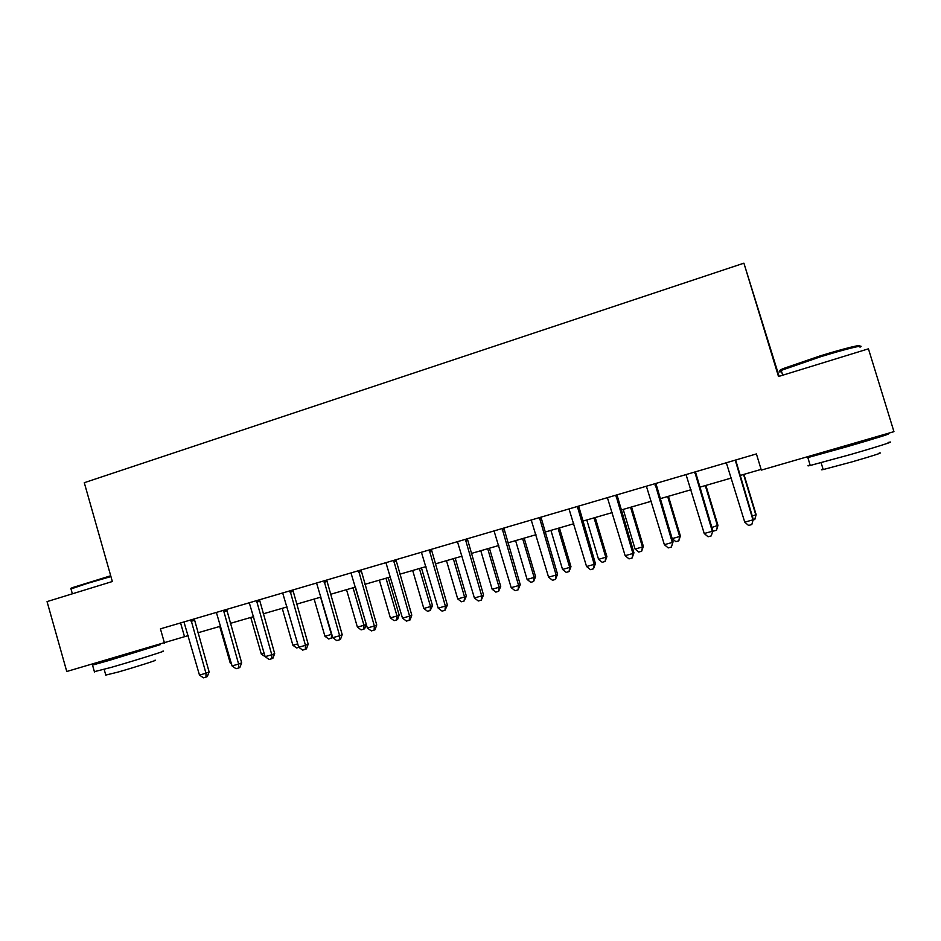 <?xml version="1.0" encoding="UTF-8"?>
<svg xmlns="http://www.w3.org/2000/svg" width="941" height="941" viewBox="0 0 941 941"><rect width="100%" height="100%" fill="white"/><g stroke="black" fill="none" stroke-linecap="round" stroke-linejoin="round"><path stroke-width="1.41" d="M779.101 376.318L743.908 263.174L84.278 482.698L112.344 581.514L47.05 601.605L66.764 671.498L188.188 635.61M743.908 263.174L778.501 376.506L868.437 348.829L893.95 431.648L761.328 470.112L756.411 453.927L160.429 628.847L164.51 643.162M197.928 632.787L220.653 626.188M230.333 623.377L253.611 616.626M263.221 613.838L287.052 606.921M296.603 604.157L320.999 597.076M330.491 594.324L355.463 587.078M364.896 584.337L390.456 576.927M399.819 574.21L425.991 566.611M435.283 563.918L462.09 556.143M471.3 553.473L498.742 545.509M507.881 542.863L535.982 534.711M545.027 532.088L573.81 523.737M582.773 521.138L612.25 512.586M621.131 510.01L651.313 501.247M660.1 498.706L691.023 489.732M699.704 487.215L731.38 478.016M739.955 475.534L761.116 469.394M180.578 622.93L184.507 636.669M735.25 460.137L752.929 519.855L744.754 522.149L726.334 462.749M735.662 460.02L753.247 519.35L751.824 524.537L748.565 525.454L744.754 522.149M753.247 519.35L751.824 524.537M752.259 516.091L756.129 514.633L743.931 474.382M756.129 514.633L754.811 519.503L755.858 515.08L743.555 474.487M754.811 519.503L753.082 519.985M694.799 472.006L712.278 531.253L704.233 533.512L686.036 474.582M695.446 471.817L712.831 530.689L711.278 535.876L708.055 536.77L704.233 533.512M712.831 530.689L711.278 535.876M655.018 483.686L672.286 542.463L664.37 544.686L646.396 486.215M655.901 483.427L673.062 541.84L671.38 547.027L668.216 547.909L664.37 544.686M673.062 541.84L671.38 547.027M615.873 495.166L632.94 553.496L625.153 555.684L607.392 497.66M616.978 494.848L633.94 552.814L632.94 553.496L632.117 558.001L629.011 558.872L625.153 555.684M633.94 552.814L632.117 558.001M711.855 527.454L717.959 525.372L705.891 485.415M717.959 525.372L716.513 530.242L717.477 525.866L705.303 485.591M716.513 530.242L713.478 531.089L712.772 530.489M660.182 498.671L672.192 538.605L679.684 536.499L680.378 535.935L668.439 496.283M680.378 535.935L678.802 540.816L679.684 536.499L667.651 496.507M678.802 540.816L675.814 541.651L672.192 538.605M623.213 509.399L635.081 549.038L642.468 546.968L643.362 546.356L631.552 506.987M643.362 546.356L641.668 551.226L642.468 546.968L630.564 507.27M641.668 551.226L638.716 552.049L635.081 549.038M577.362 506.47L594.23 564.353L586.561 566.506L569.011 508.928M578.668 506.093L595.441 563.612L594.23 564.353L593.489 568.799L590.43 569.646L586.561 566.506M595.441 563.612L593.489 568.799M586.796 519.961L598.547 559.319L605.804 557.272L606.898 556.613L595.218 517.526M606.898 556.613L605.087 561.483L605.804 557.272L594.042 517.868M605.087 561.483L602.181 562.295L598.547 559.319M781.277 370.601C778.819 370.872 779.513 370.189 783.347 368.531L819.882 355.98C844.218 348.417 864.109 343.571 859.039 346.359M860.015 347.17C866.249 344.006 845.736 348.958 820.187 356.886L781.218 370.401C778.348 371.766 778.478 372.189 781.606 371.683M888.069 442.493C897.985 440.2 877.682 446.716 850.158 454.632L810.248 465.477C807.166 466.16 807.107 465.983 810.072 464.925M867.52 439.518L885.646 434.636C895.514 432.178 875.177 438.565 847.676 446.516L807.837 457.597L825.139 451.786M879.223 452.997C883.587 452.362 874.53 455.326 852.04 461.866L823.199 469.559C820.964 470.006 820.905 469.841 823.046 469.053M867.649 439.929L825.339 452.409C823.669 452.821 823.646 452.739 825.269 452.198M71.763 588.654C70.269 588.795 70.457 588.466 72.328 587.654L110.709 575.763M110.932 576.562L87.113 583.479L71.739 588.701L71.21 589.701M162.228 651.348C170.78 649.325 136.457 660.147 110.909 667.475L94.382 671.662M144.926 648.914L160.323 644.644L108.933 660.5L92.524 665.075L108.027 659.912M154.618 660.382C160.758 659.029 136.033 666.946 117.754 672.156L105.78 675.073M145.02 649.243L108.121 660.241M539.452 517.597L556.131 575.045L548.579 577.162L531.23 520.008M540.969 517.15L557.554 574.245L556.131 575.045L555.472 579.421L552.461 580.268L548.579 577.162M557.554 574.245L555.472 579.421M502.141 528.548L518.62 585.561L511.198 587.643L494.049 530.924M503.858 528.042L520.255 584.702L518.62 585.561L518.056 589.878L515.092 590.713L511.198 587.643M520.255 584.702L518.056 589.878M465.407 539.334L481.71 595.912L474.393 597.958L457.455 541.663M467.324 538.77L483.533 595.006L481.71 595.912L481.227 600.182L478.299 600.993L474.393 597.958M483.533 595.006L481.227 600.182M429.249 549.944L445.364 606.098L438.165 608.121L421.415 552.249M431.354 549.332L447.387 605.145L445.364 606.098L444.964 610.309L442.082 611.121L438.165 608.121M447.387 605.145L444.964 610.309M393.644 560.389L409.582 616.132L402.489 618.119L385.928 562.659M395.938 559.719L411.782 615.132L409.582 616.132L409.253 620.295L406.418 621.084L402.489 618.119M411.782 615.132L410.135 619.884L409.253 620.295M550.932 530.371L562.542 569.434L569.705 567.423L570.975 566.705L559.436 527.901M570.975 566.705L569.058 571.587L569.705 567.423L558.06 528.301M569.058 571.587L566.2 572.387L562.542 569.434M515.597 540.616L527.089 579.409L534.135 577.433L535.594 576.668L524.172 538.134M535.594 576.668L533.571 581.538L534.135 577.433L522.62 538.581M533.571 581.538L530.748 582.326L527.089 579.409M480.78 550.72L492.143 589.231L499.095 587.278L500.73 586.466L489.426 548.215M500.73 586.466L498.601 591.336L499.095 587.278L487.709 548.709M498.601 591.336L495.825 592.112L492.143 589.231M446.481 560.671L457.726 598.911L464.572 596.994L466.371 596.135L455.197 558.142M466.371 596.135L464.148 600.993L464.572 596.994L453.303 558.695M464.148 600.993L461.408 601.769L457.726 598.911M412.676 570.481L423.803 608.451L430.543 606.557L432.519 605.651L421.462 567.929M432.519 605.651L430.19 610.521L430.543 606.557L419.392 568.529M430.19 610.521L427.496 611.274L423.803 608.451M358.592 570.681L374.353 626.012L367.366 627.976L350.981 572.916M361.05 569.964L376.729 624.965L374.353 626.012L374.095 630.129L371.295 630.905L367.366 627.976M376.729 624.965L375.047 629.694L374.095 630.129M379.364 580.15L390.362 617.861L397.008 615.99L399.149 615.038L388.21 577.586M399.149 615.038L397.584 619.519L396.726 619.907L397.008 615.99L385.986 578.221M396.726 619.907L394.067 620.648L390.362 617.861M324.057 580.82L339.642 635.74L332.773 637.669L316.576 583.02M326.692 580.044L342.195 634.646L339.642 635.74L339.454 639.809L336.713 640.574L332.773 637.669M342.195 634.646L340.477 639.351L339.454 639.809M346.523 589.678L357.404 627.129L363.967 625.283L366.249 624.295L355.427 587.09M366.249 624.295L364.661 628.741L363.744 629.153L363.967 625.283L353.051 587.784M363.744 629.153L361.121 629.882L357.404 627.129M290.051 590.807L305.472 645.326L298.697 647.232L282.676 592.971M292.839 589.983L308.189 644.185L305.472 645.326L305.343 649.337L302.637 650.09L298.697 647.232M308.189 644.185L306.437 648.878L305.343 649.337M314.141 599.064L324.927 636.257L331.385 634.446L320.587 597.194M332.549 636.904L332.197 637.845L328.644 638.986L324.927 636.257M331.22 638.269L331.785 634.269M256.54 600.64L271.796 654.771L265.127 656.642L249.283 602.769M259.504 599.77L274.678 653.583L271.796 654.771L271.749 658.735L269.079 659.476L265.127 656.642M274.678 653.583L272.902 658.253L271.749 658.735M282.229 608.321L292.898 645.267L297.732 643.903M298.85 647.337L296.627 647.973L292.898 645.267M223.535 610.321L238.626 664.075L232.051 665.91L216.371 612.426M226.652 609.415L241.661 662.84L238.626 664.075L238.638 667.981L236.015 668.722L232.051 665.91M241.661 662.84L239.861 667.487L238.638 667.981M250.765 617.449L261.327 654.148L264.174 653.348M265.28 656.759L261.327 654.148M191.011 619.872L205.95 673.238L199.468 675.05L183.954 621.942M194.269 618.907L209.137 671.968L205.95 673.238L206.02 677.108L203.432 677.826L199.468 675.05M209.137 671.968L207.302 676.591L206.02 677.108M219.735 626.459L230.192 662.899L231.11 662.64M231.439 663.793L230.192 662.899M694.764 472.406L695.411 472.194M694.893 473.652L695.54 473.429M654.983 484.074L655.865 483.792M655.101 485.321L655.983 485.027M615.837 495.566L616.943 495.213M615.967 496.789L617.061 496.436M577.327 506.87L578.633 506.458M577.445 508.081L578.762 507.67M539.416 517.985L540.934 517.515M539.534 519.197L541.063 518.714M502.106 528.936L503.835 528.407M502.235 530.136L503.953 529.595M465.383 539.711L467.301 539.122M465.501 540.899L467.418 540.31M429.225 550.32L431.331 549.685M429.343 551.497L431.449 550.85M393.62 560.765L395.902 560.071M393.738 561.942L396.02 561.236M358.556 571.058L361.026 570.305M358.674 572.222L361.144 571.469M324.033 581.185L326.668 580.397M324.151 582.338L326.786 581.538M290.016 591.171L292.816 590.325M290.134 592.312L292.933 591.454M256.517 600.993L259.481 600.111M256.634 602.134L259.598 601.24M223.511 610.685L226.628 609.744M223.629 611.815L226.746 610.862M190.988 620.225L194.246 619.249M191.105 621.342L194.364 620.354M825.339 452.409L825.092 451.621M782.689 375.224L781.218 370.401M821.105 462.725L823.199 469.559M810.248 465.477L807.837 457.597M783.347 368.531L782.747 369.731M108.156 660.359L107.921 659.559M72.375 593.806L71.01 589.019M104.18 669.392L105.862 675.344M94.465 671.956L92.524 665.075M72.328 587.654L71.739 588.701"/></g></svg>
